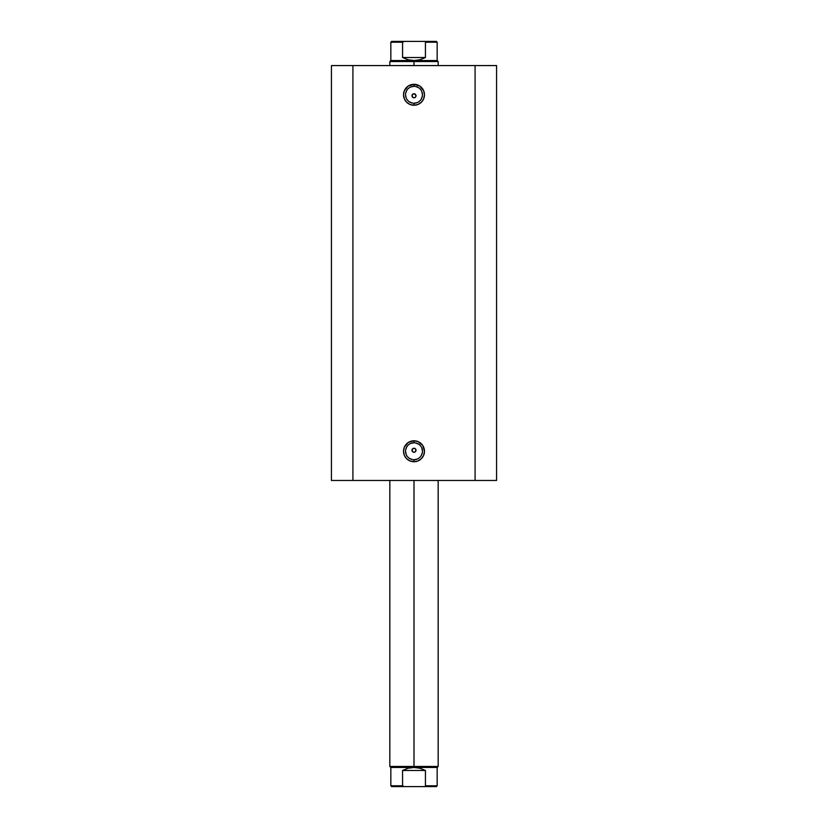 <?xml version="1.0" encoding="UTF-8"?>
<svg xmlns="http://www.w3.org/2000/svg" width="828" height="828" viewBox="0 0 828 828"><rect width="100%" height="100%" fill="white"/><g stroke="black" fill="none" stroke-linecap="round" stroke-linejoin="round"><path stroke-width="1.24" d="M414 86.309L414 84.301A10.474 10.474 0 0 1 424.474 94.775A10.474 10.474 0 0 1 414 105.249L418.005 104.452L421.411 102.175L423.677 98.78L424.474 94.775L423.677 90.769L419.817 86.06L414 84.301L408.183 86.06L404.323 90.769L403.526 94.775L404.323 98.78L406.589 102.175L409.995 104.452L414 105.249L414 103.231A8.456 8.456 0 0 0 422.456 94.775A8.456 8.456 0 0 0 414 86.309A8.456 8.456 0 0 0 405.544 94.775A8.456 8.456 0 0 0 414 103.231L414 105.249A10.474 10.474 0 0 1 403.526 94.775A10.474 10.474 0 0 1 414 84.301L414 86.309A8.456 8.456 0 0 1 422.456 94.775A8.456 8.456 0 0 1 414 103.231A8.456 8.456 0 0 1 405.544 94.775A8.456 8.456 0 0 1 414 86.309L410.76 86.961M414 442.804L414 440.786A10.474 10.474 0 0 1 424.474 451.26A10.474 10.474 0 0 1 414 461.734L418.005 460.937L421.411 458.671L423.677 455.265L424.474 451.26L422.704 445.443L418.005 441.583L414 440.786L408.183 442.556L404.323 447.255L403.526 451.26L404.323 455.265L406.589 458.671L409.995 460.937L414 461.734L414 459.716A8.456 8.456 0 0 0 422.456 451.26A8.456 8.456 0 0 0 414 442.804A8.456 8.456 0 0 0 405.544 451.26A8.456 8.456 0 0 0 414 459.716L414 461.734A10.474 10.474 0 0 1 403.526 451.26A10.474 10.474 0 0 1 414 440.786L414 442.804A8.456 8.456 0 0 1 422.456 451.26A8.456 8.456 0 0 1 414 459.716A8.456 8.456 0 0 1 405.544 451.26A8.456 8.456 0 0 1 414 442.804L410.76 443.446M413.234 452.109L414 452.264A2.018 2.018 0 0 1 411.982 450.256A2.018 2.018 0 0 1 414 448.238L412.572 448.828L411.982 450.256L412.572 451.674L414 452.264L412.572 451.674L411.982 450.256L412.572 451.674L411.982 450.256L412.572 448.828L411.982 450.256L412.572 448.828L414.766 448.393L415.863 449.48L415.428 451.674L414 452.264L415.428 451.674L416.018 450.256L415.428 451.674L416.018 450.256L415.428 448.828L415.863 449.48L414.766 448.393M413.234 97.642L414 97.797A2.018 2.018 0 0 1 411.982 95.779A2.018 2.018 0 0 1 414 93.761L412.572 94.351L411.982 95.779L412.572 97.207L414 97.797L412.572 97.207L411.982 95.779L412.572 97.207L412.137 95.003L411.982 95.779L412.572 94.351L414.766 93.916L416.018 95.779L415.428 97.207L414 97.797L415.428 97.207L416.018 95.779L415.428 97.207L416.018 95.779L415.428 94.351L416.018 95.779L415.428 94.351L414 93.761L414.766 93.916M352.914 480.468L496.572 480.468L496.572 65.567L475.086 65.567L496.572 65.567L496.572 480.468L352.914 480.468L352.914 65.567L475.086 65.567L475.086 480.468L475.086 65.567L331.428 65.567L352.914 65.567L352.914 480.468L331.428 480.468L352.914 480.468M331.428 65.567L331.428 480.468L331.428 65.567M414 103.231L417.24 102.589M418.699 101.803L419.982 100.757M421.038 99.474L422.301 96.421M422.456 94.775L421.814 91.535M421.038 90.076L419.982 88.793M418.699 87.737L415.646 86.474M409.301 87.737L408.018 88.793M406.962 90.076L405.699 93.119M405.544 94.775L406.186 98.014M406.962 99.474L408.018 100.757M409.301 101.803L412.354 103.065M412.572 97.207L411.982 95.779M414 459.716L417.24 459.074M418.699 458.298L419.982 457.242M421.038 455.959L422.301 452.906M422.456 451.26L421.814 448.02M421.038 446.561L419.982 445.278M418.699 444.222L415.646 442.959M409.301 444.222L408.018 445.278M406.962 446.561L405.699 449.614M405.544 451.26L406.186 454.5M406.962 455.959L408.018 457.242M409.301 458.298L412.354 459.561M412.572 451.674L412.137 449.48M415.428 94.351L414 93.761A2.018 2.018 0 0 1 416.018 95.779A2.018 2.018 0 0 1 414 97.797L415.428 97.207M415.428 448.828L414 448.238A2.018 2.018 0 0 1 416.018 450.256A2.018 2.018 0 0 1 414 452.264L415.428 451.674M414 766.459L414 767.463L437.163 767.463L414 767.463L414 766.459L438.167 766.459L414 766.459L414 480.468L414 766.459L389.833 766.459L414 766.459M414 61.541L414 60.537L390.837 60.537L414 60.537L414 61.541L389.833 61.541L414 61.541L414 65.567L414 61.541L438.167 61.541L414 61.541M438.167 65.567L438.167 61.541L437.163 60.537L414 60.537L437.163 60.537L437.163 42.207L425.437 42.207L425.437 57.515L419.91 59.761L414 60.537L408.09 59.761L402.563 57.515L402.563 42.207L390.837 42.207L402.563 42.207L402.563 57.515L425.437 57.515L425.416 42.062L437.163 42.207L436.356 41.4L404.302 41.4L402.563 42.207L404.302 41.4L391.644 41.4L436.356 41.4M414 60.537L419.91 59.761L425.437 57.515L402.563 57.515L408.09 59.761L414 60.537M391.644 786.6L404.302 786.6L402.563 785.793L402.563 770.485L402.563 785.793L404.302 786.6L391.644 786.6L390.837 785.793L402.563 785.793L390.837 785.793L390.837 767.463L414 767.463L419.91 768.239L425.437 770.485L425.437 785.793L437.163 785.793L425.437 785.793L425.437 770.485L402.563 770.485L408.09 768.239L414 767.463L390.837 767.463L389.833 766.459L389.833 480.468M404.302 786.6L436.356 786.6L404.302 786.6M425.437 770.485L419.91 768.239L414 767.463L408.09 768.239L402.563 770.485L425.437 770.485M438.167 480.468L438.167 766.459L437.163 767.463L437.163 785.793L436.356 786.6M389.833 65.567L389.833 61.541L390.837 60.537L390.837 42.207L391.644 41.4"/></g></svg>
